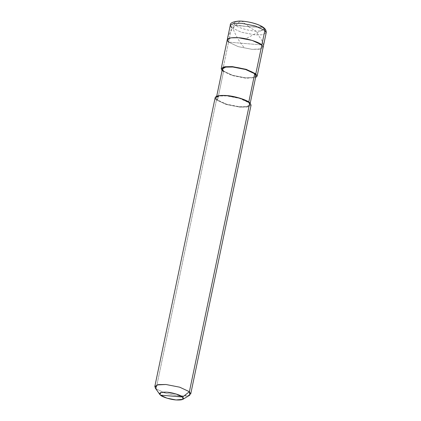 <?xml version="1.0" encoding="UTF-8"?>
<svg xmlns="http://www.w3.org/2000/svg" width="421" height="421" viewBox="0 0 421 421"><rect width="100%" height="100%" fill="white"/><g stroke="black" fill="none" stroke-linecap="round" stroke-linejoin="round"><path stroke-width="0.32" stroke-dasharray="2.1 1.58" d="M255.915 75.927L252.647 77.738L245.501 77.843L232.66 75.333L222.062 70.596L222.52 71.023L228.556 42.126L261.841 44.936L228.556 42.126L238.233 46.642L251.995 49.331L259.646 49.22L263.151 47.278L259.646 49.22L251.995 49.331L238.233 46.642L228.556 42.126L261.841 44.936L228.556 42.126L231.576 27.675L241.254 32.191L255.01 34.885L262.667 34.769L266.167 32.833L262.667 34.769L255.01 34.885L241.254 32.191L231.576 27.675L228.556 42.126L238.233 46.642L251.995 49.331L261.015 48.904L251.995 49.331L238.233 46.642L228.556 42.126L222.52 71.023L232.197 75.538L245.959 78.232L255.568 77.596L245.959 78.232L232.197 75.538L222.52 71.023L223.63 71.117L232.66 75.333L245.501 77.843L253.921 77.443M262.593 27.354L248.716 26.697L235.05 25.034C237.212 27.354 247.88 30.633 254.442 30.996C262.394 31.391 265.109 30.18 262.593 27.354C265.109 30.18 262.394 31.391 254.442 30.996C247.88 30.633 237.212 27.354 235.05 25.034C233.287 25.007 232.129 25.892 231.576 27.675C232.129 25.892 233.287 25.007 235.05 25.034L248.716 26.697L262.593 27.354C260.431 25.034 249.764 21.75 243.201 21.392C235.25 20.997 232.534 22.208 235.05 25.034C232.534 22.208 235.25 20.997 243.201 21.392C249.764 21.75 260.431 25.034 262.593 27.354L264.072 27.928L262.593 27.354M231.576 27.675L230.266 25.334M251.074 105.076L247.574 107.013L239.917 107.129L226.161 104.434L216.483 99.919L217.594 100.014C214.757 96.83 217.82 95.462 226.782 95.909C234.187 96.314 246.217 100.014 248.658 102.635L249.769 102.729L248.658 102.635L239.628 98.425L226.782 95.909L219.641 96.014L216.373 97.825L217.594 100.014L223.63 71.117L217.594 100.014L226.624 104.229L239.465 106.739L246.611 106.634L249.879 104.824L248.658 102.635L248.795 101.998L248.658 102.635C251.495 105.818 248.432 107.187 239.465 106.739C232.066 106.334 220.036 102.635 217.594 100.014L216.483 99.919L226.161 104.434L239.917 107.129L248.937 106.702M189.787 395.161L179.551 396.103L165.79 393.414L156.112 388.899L216.483 99.919L156.112 388.899L165.79 393.414L179.551 396.103L187.203 395.993L190.708 394.051M156.112 388.899L159.575 393.877L155.202 387.936M228.556 42.126L227.251 39.779M223.63 71.117L222.409 68.928M216.483 99.919L215.173 97.577M248.874 26.697L243.806 22.766C242.522 20.771 239.981 20.555 237.27 24.034C231.876 28.565 228.54 33.785 227.266 39.7M248.632 26.628L239.149 25.797C236.313 24.718 231.592 25.87 233.623 30.102C236.176 36.438 239.812 42.432 244.533 48.078M248.558 26.681L253.779 29.896C255.436 30.107 257.389 33.143 258.783 35.974C262.315 40.358 263.783 44.052 263.193 47.057M248.806 26.749L258.436 26.86C261.646 26.16 265.777 27.828 262.43 29.907L245.927 38.674M250.227 103.156L249.879 104.824M216.72 96.156L216.373 97.825"/><path stroke-width="0.63" d="M257.115 76.18L255.805 73.833L255.568 77.596L257.115 76.18L266.167 32.833C266.425 30.996 265.725 29.365 264.072 27.928C259.236 23.897 247.427 21.087 239.386 21.05C233.008 21.571 229.966 23.002 230.266 25.334L233.771 23.392L241.422 23.281L255.184 25.97L264.862 30.486L261.841 44.936L263.151 47.278L261.841 44.936L252.163 40.421L238.407 37.727L230.75 37.843L227.251 39.779L228.556 42.126C225.519 38.716 228.803 37.248 238.407 37.727C246.338 38.164 259.225 42.126 261.841 44.936L264.862 30.486L264.072 27.928L264.862 30.486L266.167 32.833L264.862 30.486L255.184 25.97L241.422 23.281L233.771 23.392L230.266 25.334L231.576 27.675M253.921 77.443L254.694 73.738L255.805 73.833L261.841 44.936C259.225 42.126 246.338 38.164 238.407 37.727C228.803 37.248 225.519 38.716 228.556 42.126M248.937 106.702L189.397 391.709L182.646 397.019L176.189 394.009L167.021 392.214L161.001 392.498L159.843 394.503L160.454 395.145L182.646 397.019C184.672 399.292 182.482 400.271 176.078 399.95C170.789 399.661 162.196 397.019 160.454 395.145L159.575 393.877L160.454 395.145C158.428 392.872 160.617 391.893 167.021 392.214C172.305 392.504 180.898 395.145 182.646 397.019L160.454 395.145L166.905 398.155L176.078 399.95L182.903 399.318L182.646 397.019L189.397 391.709L249.769 102.729L251.074 105.076L190.708 394.051L189.397 391.709L189.787 395.161L182.903 399.318M230.266 25.334L227.251 39.779L230.75 37.843L238.407 37.727L252.163 40.421L261.841 44.936L255.805 73.833L254.694 73.738L248.795 101.998L254.694 73.738L255.915 75.927L250.227 103.156M255.805 73.833L246.127 69.318L232.371 66.623L224.714 66.739L221.214 68.676L222.062 70.596L222.904 67.202L232.371 66.623L246.127 69.318L255.805 73.833M216.72 96.156L222.409 68.928L225.677 67.118L232.824 67.013L245.664 69.528L254.694 73.738C252.253 71.117 240.223 67.418 232.824 67.013C223.856 66.565 220.793 67.934 223.63 71.117M159.843 394.503L155.202 387.936L156.933 384.931L165.963 384.499L179.72 387.194L189.397 391.709L179.72 387.194L165.963 384.499L158.307 384.615L154.807 386.552L215.173 97.577L218.678 95.635L226.33 95.525L240.091 98.214L249.769 102.729C247.153 99.924 234.26 95.956 226.33 95.525C216.726 95.046 213.442 96.509 216.483 99.919M154.807 386.552L156.112 388.899M227.251 39.779L221.214 68.676"/></g></svg>
